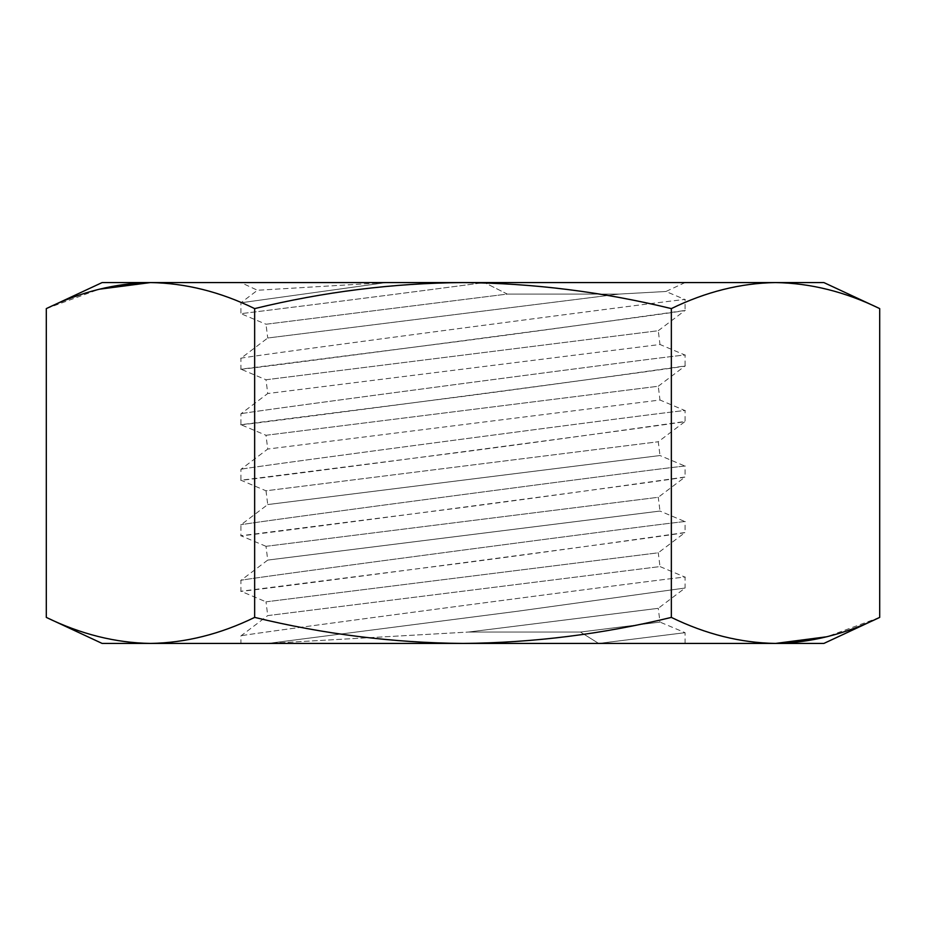 <?xml version="1.0" encoding="UTF-8"?>
<svg xmlns="http://www.w3.org/2000/svg" width="926" height="926" viewBox="0 0 926 926"><rect width="100%" height="100%" fill="white"/><g stroke="black" fill="none" stroke-linecap="round" stroke-linejoin="round"><path stroke-width="0.69" stroke-dasharray="4.63 3.47" d="M386.258 282.569L240.922 282.569L386.258 282.569L257.451 290.266L386.258 282.569L484.414 282.569L386.258 282.569L240.922 302.79L386.258 282.569M685.078 282.569L665.933 291.493L685.078 299.561C697.66 296.76 228.062 358.721 240.922 358.304L267.73 338.013L619.205 294.074L267.73 338.013L266.005 324.239L507.298 294.074L619.205 294.074L665.933 291.493L619.205 294.074L507.298 294.074L484.414 282.569L507.298 294.074L266.005 324.239L240.922 313.659C237.403 314.088 359.369 299.225 484.414 282.569L685.078 282.569L484.414 282.569C359.554 299.202 237.299 314.099 240.922 313.659L240.922 302.79L257.451 290.266L240.922 282.569M823.874 282.569L102.126 282.569M46.3 308.601L99.151 289.236M150.475 282.569C185.443 283.136 220.168 291.817 254.65 308.601C323.672 291.806 393.122 283.125 463 282.569C533.168 283.171 602.618 291.852 671.35 308.601C705.809 291.806 740.534 283.136 775.525 282.569C810.493 283.136 845.218 291.817 879.7 308.601M823.874 643.431L775.525 643.431C740.557 642.864 705.832 634.183 671.35 617.399C602.618 634.148 533.168 642.829 463 643.431C393.122 642.875 323.672 634.194 254.65 617.399L254.65 308.601M254.65 617.399C220.191 634.194 185.466 642.864 150.475 643.431C115.507 642.864 80.782 634.183 46.3 617.399M671.35 617.399L671.35 308.601M240.922 358.304C228.421 358.675 697.787 296.748 685.078 299.561L685.078 310.43C688.099 310.013 580.961 325.408 463.266 340.884L240.922 369.173L240.922 358.304M879.7 617.399L826.849 636.764M775.525 643.431L102.126 643.431M240.922 369.173C228.456 371.963 697.787 310.036 685.078 310.43L658.27 330.721L266.005 379.764L240.922 369.173M685.078 643.431L685.078 632.678L659.995 622.098L580.44 632.041L659.995 622.098L658.27 608.324L468.544 632.041L580.44 632.041L598.636 643.431L685.078 632.678L598.636 643.431L580.44 632.041L468.544 632.041L658.27 608.324L685.078 588.033L517.426 611.264L267.95 643.431L685.078 643.431L240.922 643.431L267.95 643.431L468.544 632.041L267.95 643.431L517.46 611.253L685.078 588.033L685.078 577.153C697.66 574.351 228.062 636.312 240.922 635.896C228.421 636.266 697.787 574.34 685.078 577.153L659.995 566.573L267.73 615.605L240.922 635.896L240.922 643.431M266.005 379.764L658.27 330.721L659.995 344.495L267.73 393.527L659.995 344.495L685.078 355.086C697.66 352.285 228.062 414.246 240.922 413.818C228.421 414.188 697.787 352.262 685.078 355.086L685.078 365.955C688.099 365.527 580.961 380.922 463.266 396.397L240.922 424.698L240.922 413.818L267.73 393.527L266.005 379.764M267.73 615.605L659.995 566.573L658.27 552.799L266.005 601.831L267.73 615.605M266.005 601.831L658.27 552.799L685.078 532.508C688.099 532.08 580.961 547.474 463.266 562.962L240.922 591.251C228.456 594.041 697.787 532.114 685.078 532.508L685.078 521.639C697.66 518.838 228.062 580.799 240.922 580.382C228.421 580.741 697.787 518.826 685.078 521.639L659.995 511.059L267.73 560.091L240.922 580.382L240.922 591.251L266.005 601.831M240.922 424.698C228.456 427.488 697.787 365.562 685.078 365.955L658.27 386.246L266.005 435.278L240.922 424.698M266.005 435.278L658.27 386.246L659.995 400.02L267.73 449.052L659.995 400.02L685.078 410.6C697.66 407.799 228.062 469.76 240.922 469.343C228.421 469.714 697.787 407.787 685.078 410.6L685.078 421.469C688.099 421.052 580.961 436.447 463.266 451.923L240.922 480.212L240.922 469.343L267.73 449.052L266.005 435.278M267.73 560.091L659.995 511.059L658.27 497.285L266.005 546.317L267.73 560.091M266.005 546.317L658.27 497.285L685.078 476.994C688.099 476.566 580.961 491.961 463.266 507.436L240.922 535.737C228.456 538.515 697.787 476.601 685.078 476.994L685.078 466.125C697.66 463.313 228.062 525.274 240.922 524.857C228.421 525.227 697.787 463.301 685.078 466.125L659.995 455.534L267.73 504.566L659.995 455.534L658.27 441.76L685.078 421.469C697.787 421.075 228.456 483.002 240.922 480.212L266.005 490.792L658.27 441.76L266.005 490.792L267.73 504.566L240.922 524.857L240.922 535.737L266.005 546.317"/><path stroke-width="1.39" d="M46.3 308.601L102.126 282.569L823.874 282.569L879.7 308.601C845.241 291.806 810.516 283.136 775.525 282.569C740.557 283.136 705.832 291.817 671.35 308.601C602.618 291.852 533.168 283.171 463 282.569C393.122 283.125 323.672 291.806 254.65 308.601C220.191 291.806 185.466 283.136 150.475 282.569C115.507 283.136 80.782 291.817 46.3 308.601L46.3 617.399C80.759 634.194 115.484 642.864 150.475 643.431C185.443 642.864 220.168 634.183 254.65 617.399L254.65 308.601M99.151 289.236L150.475 282.569M254.65 617.399C323.672 634.194 393.122 642.875 463 643.431C533.168 642.829 602.618 634.148 671.35 617.399L671.35 308.601M671.35 617.399C705.809 634.194 740.534 642.864 775.525 643.431C810.493 642.864 845.218 634.183 879.7 617.399L879.7 308.601M826.849 636.764L775.525 643.431L823.874 643.431L879.7 617.399M775.525 643.431L102.126 643.431L46.3 617.399"/></g></svg>
